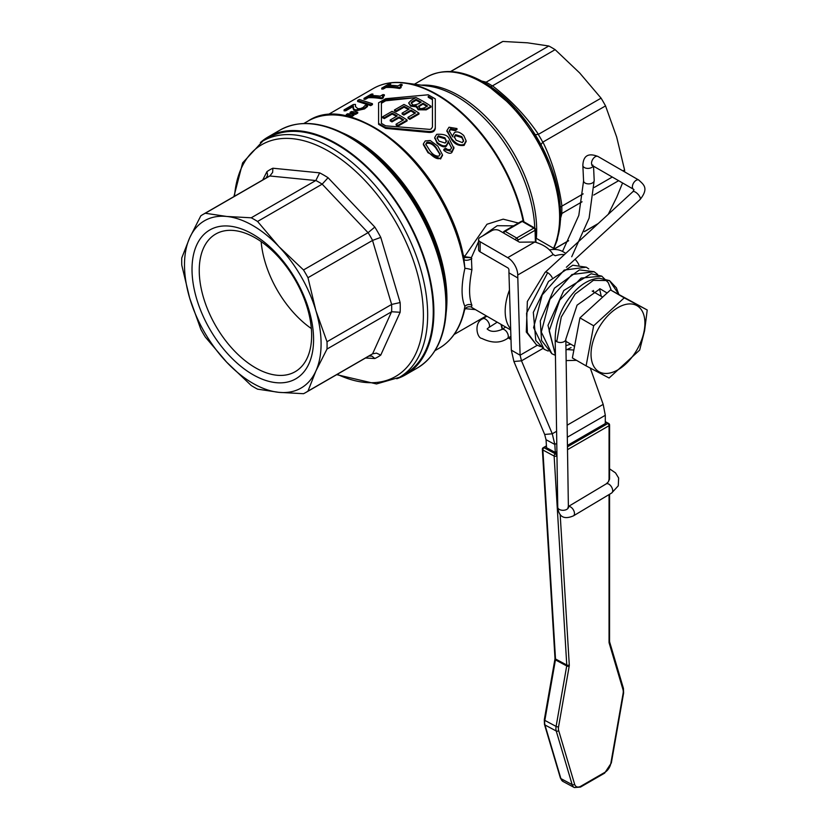 <?xml version="1.0" encoding="UTF-8"?>
<svg xmlns="http://www.w3.org/2000/svg" width="829" height="829" viewBox="0 0 829 829"><rect width="100%" height="100%" fill="white"/><g stroke="black" fill="none" stroke-linecap="round" stroke-linejoin="round"><path stroke-width="1.24" d="M516.446 240.42A1.772 0.984 1.7 0 0 517.928 240.172L535.057 230.286A1.772 1.057 -1.8 0 0 535.575 229.509A1.772 1.772 0 0 0 534.684 228.027A1.772 1.026 120 0 0 533.803 228.11A1.772 1.026 60 0 1 535.057 230.286L535.42 242.141M509.472 290.057A46.082 26.601 120 0 0 510.674 328.926M510.705 329.973L472.406 307.86L471.4 307.165L471.908 305.279C468.82 297.538 468.82 285.715 471.908 269.819L471.4 257.612L478.582 241.508M482.54 236.016L497.224 225.706L513.565 225.84M465.297 308.689L475.452 309.621M471.908 269.819A5.316 0.767 12.7 0 0 464.893 268.316C461.142 285.363 461.142 298.036 464.893 306.336L464.416 310.595C460.292 328.149 451.888 340.688 439.204 348.211A131.148 75.719 -120 0 0 464.893 306.336A5.316 4.58 -25.5 0 1 471.908 305.279M518.405 223.042L503.182 219.167L486.986 224.244L464.499 256.689L463.193 254.804A1.772 0.715 -12 0 0 463.069 254.876M351.714 116.588L346.304 115.459L346.304 114.516L351.714 115.677L351.714 116.588L353.921 115.314L353.921 114.402L347.631 113.749L346.304 114.516M355.517 114.392L350.107 113.262L350.107 112.319L355.517 113.48L355.517 114.392L357.724 113.127L357.724 112.205L351.434 111.552L350.107 112.319M355.475 104.413A127.78 73.771 -120 0 0 353.351 104.506L344.076 109.863A127.78 73.771 60 0 1 345.817 109.78L353.206 105.521L353.693 109.148L355.921 109.915L364.532 107.998L367.485 105.615A127.78 73.771 -120 0 0 365.34 105.262L362.936 107.604L360.491 108.568L357.859 108.723L355.465 106.547L355.475 104.413L355.413 106.133M367.485 105.615L367.485 106.526L364.532 108.92L355.921 110.848L353.693 110.091L353.071 107.076L353.123 108.786M353.102 106.558L345.817 110.765A126.713 73.159 -120 0 0 344.076 110.858L344.076 109.863M466.095 141.303L464.136 145.365C458.8 146.111 454.665 144.236 451.712 139.738L446.955 131.055M456.966 128.557L449.017 127.22L446.924 130.578L451.712 138.785C456.105 144.008 460.24 145.873 464.136 144.36L466.116 140.806L463.774 135.552C459.877 132.029 456.758 131.075 454.416 132.671L452.655 135.769L452.81 136.889L449.245 130.827L450.479 128.744L455.349 129.759L456.966 128.557L456.966 129.5L455.349 130.692L450.479 129.676L449.277 131.303M370.708 105.625L357.62 101.48L357.62 100.464L370.708 104.713L370.708 105.625L372.439 104.62L372.439 103.708L359.33 99.48L357.62 100.464M372.895 94.04A127.78 73.771 -120 0 0 371.361 94.112L364.024 98.34A127.78 73.771 60 0 1 365.558 98.268L368.231 96.734A127.78 73.771 60 0 1 381.775 97.843L383.34 96.941L382.449 96.361L384.345 94.775A127.78 73.771 -120 0 0 382.977 94.579L380.242 96.154A127.78 73.771 -120 0 0 370.169 95.615L372.895 94.04L372.895 95.014L371.92 95.584M384.345 94.775L384.345 95.708L382.801 96.755M383.34 96.941L383.34 97.853L381.775 98.755A126.713 73.159 -120 0 0 368.231 97.708L365.558 99.252A126.713 73.159 -120 0 0 364.024 99.335L364.024 98.34M435.298 99.749L435.298 128.267C434.862 131.407 432.5 132.775 428.199 132.36L385.672 128.391L378.584 124.298L378.584 103.708M390.635 83.791A127.78 73.771 -120 0 0 389.102 83.864L381.765 88.102A127.78 73.771 60 0 1 383.299 88.029L385.972 86.485A127.78 73.771 60 0 1 399.526 87.594L401.081 86.693L400.189 86.112L402.096 84.537A127.78 73.771 -120 0 0 400.718 84.33L397.982 85.905A127.78 73.771 -120 0 0 387.91 85.366L390.635 83.791L390.635 84.776L389.661 85.335M402.096 84.537L402.096 85.46L400.542 86.506M401.081 86.693L401.081 87.615L399.526 88.516A126.713 73.159 -120 0 0 385.972 87.47L383.299 89.014A126.713 73.159 -120 0 0 381.765 89.097L381.765 88.102M448.199 142.443L446.427 146.091C444.531 147.676 441.422 146.733 437.101 143.251L434.769 137.935M453.94 148.308L449.194 138.899C447.919 135.365 443.753 133.842 436.676 134.339L434.738 137.459L437.101 142.308C441.37 145.769 444.479 146.702 446.427 145.116L448.23 141.977L448.074 140.743L451.515 148.028L450.458 149.521L447.815 149.635L445.515 148.153L443.836 149.386L451.857 151.448L453.919 147.158M453.919 148.142L451.857 152.453C450.416 154.018 447.743 153.313 443.836 150.36L443.836 149.386M451.546 147.842L448.23 141.873M442.448 155.23L440.593 158.961L428.013 152.723L423.37 144.712M463.629 257.456L471.4 257.612L464.499 256.689A1.772 1.264 -73.6 0 0 464.489 257.943M471.836 307.352A5.316 5.036 111.2 0 0 470.955 306.885M471.836 258.669A5.316 2.259 -19.2 0 1 463.95 259.259M341.196 115.594A130.257 75.211 -120 0 1 463.898 258.886L464.893 268.316A131.148 75.719 -120 0 0 401.34 148.443A131.148 75.719 -120 0 0 308.056 121.055L303.86 123.48M396.759 378.749A137.355 79.304 -120 0 0 405.433 374.874A137.355 79.304 -120 0 0 405.433 216.276A137.355 79.304 -120 0 0 268.088 136.972A137.355 79.304 -120 0 0 260.389 142.547M484.561 82.713L486.167 82.164L481.618 81.045M490.83 86.703L492.343 85.915A102.796 59.346 -120 0 0 486.001 82.247M624.631 171.872A102.796 59.346 -120 0 0 624.579 169.945L616.662 137.003L605.543 105.905A102.796 59.346 -120 0 0 601.077 98.154L579.699 72.983L555.129 49.657L492.343 85.915M534.985 134.712L538.446 134.319C526.26 116.34 510.944 100.164 492.499 85.812M540.84 144.857L542.757 142.163A102.796 59.346 -120 0 0 538.27 134.402M605.543 105.905L542.757 142.163M560.342 207.105L561.948 206.11C558.736 182.95 552.394 161.603 542.912 142.06M560.663 214.524L561.782 213.519A102.796 59.346 -120 0 0 561.782 206.193M582.062 201.799L561.782 213.519M555.129 49.657A102.796 59.346 -120 0 0 548.798 45.999L527.42 42.807L502.851 41.45L450.717 71.553M502.851 41.45A102.796 59.346 -120 0 0 500.571 42.652L450.541 71.543M437.816 146.111L430.21 140.505L425.246 140.94L423.37 143.863L428.013 151.769C433.899 157.904 438.085 159.966 440.593 157.956L442.468 154.754L437.816 146.111M440.064 154.722L440.044 153.593L439.09 156.07C435.764 156.432 432.717 154.64 429.919 150.671L425.774 144.184L426.759 142.443C429.463 141.572 432.52 143.158 435.909 147.21L440.106 154.256M440.044 154.577L435.909 148.163C433.049 144.35 429.992 142.754 426.759 143.376L425.805 144.702M451.577 147.365L451.515 148.028M438.893 141.085L437.163 137.697L438.24 135.811L444.914 137.78L446.396 140.899L445.173 143.065L438.893 141.085M446.365 141.376L444.914 138.723L438.24 136.744L437.194 138.184M383.299 88.029L383.299 89.014M385.972 86.485L385.972 87.47M399.526 87.594L399.526 88.516M385.672 98.713L378.584 102.806L378.584 123.428L385.672 127.521L428.199 131.459C432.5 131.863 434.862 130.505 435.298 127.365L435.298 98.879L428.199 94.786L385.672 98.713M428.199 96.371L432.458 98.827L432.458 126.93L431.215 128.92L429.836 129.386L385.672 125.832L381.413 123.376L381.413 102.35L385.672 99.894L416.148 97.635M432.458 126.91L432.458 99.698L428.199 97.242M378.584 123.428L378.584 124.298M415.764 97.656L385.672 100.796L381.413 103.252L381.413 123.376M435.298 127.365L435.298 128.267M365.558 98.268L365.558 99.252M368.231 96.734L368.231 97.708M381.775 97.843L381.775 98.755M416.728 105.977L418.127 108.941L426.21 108.993L430.997 106.226A127.78 73.771 -120 0 0 415.961 97.542L411.091 100.361L408.624 102.962L410.676 105.324L416.728 105.977L416.541 107.635M418.51 106.516L422.997 103.2A127.78 73.771 60 0 1 427.536 106.019L424.976 107.501C421.806 108.827 420.002 108.941 419.557 107.832L418.79 105.832L418.624 106.951M411.785 101.926L416.054 99.397A127.78 73.771 60 0 1 421.215 102.164L418.262 103.874C414.573 105.159 412.635 105.314 412.427 104.33L411.184 102.91L411.785 101.926L411.308 103.356M422.997 103.2L422.997 104.071L418.79 106.703M426.821 106.433A126.713 73.159 -120 0 0 422.997 104.071M416.054 99.397L416.054 100.268L411.785 102.796M420.458 102.609A126.713 73.159 -120 0 0 416.054 100.268M430.997 106.226L430.997 107.096L426.21 109.863L418.127 109.801L416.728 106.848L410.676 106.195L408.624 102.962M370.708 104.713L372.439 103.708M461.815 136.588L463.525 140.422L462.375 142.619L456.043 140.184L454.375 136.744L455.577 134.702L461.815 136.588L461.815 137.562L455.577 135.645L454.416 137.231M463.494 140.889L461.815 137.562M455.349 129.759L455.349 130.692M355.465 106.547L355.392 105.677M345.817 109.78L345.817 110.765M353.693 109.148L353.693 110.091M403.961 104.475L394.428 109.977A127.78 73.771 60 0 1 396.21 110.848L404.044 106.319A127.78 73.771 60 0 1 409.163 109.065L402.096 113.138A127.78 73.771 60 0 1 403.878 114.174L410.935 110.091A127.78 73.771 60 0 1 415.536 112.951L407.992 117.303A127.78 73.771 60 0 1 409.764 118.485L418.997 113.158A127.78 73.771 -120 0 0 403.961 104.475M402.096 113.138L402.096 114.008A126.713 73.159 -120 0 1 403.878 115.044L403.878 114.174M404.044 106.319L404.044 107.19L396.21 111.718A126.713 73.159 -120 0 0 394.428 110.848L394.428 109.977M408.396 109.501A126.713 73.159 -120 0 0 404.044 107.19M396.21 110.848L396.21 111.718M410.935 110.091L410.935 110.962L403.878 115.044M414.821 113.366A126.713 73.159 -120 0 0 410.935 110.962M407.992 117.303L407.992 118.174A126.713 73.159 -120 0 1 409.764 119.355L409.764 118.485M418.997 113.158L418.997 114.029L409.764 119.355M355.517 113.48L357.724 112.205M392.055 111.345L382.532 116.837A127.78 73.771 60 0 1 384.314 117.718L392.148 113.19A127.78 73.771 60 0 1 397.267 115.936L390.2 120.008A127.78 73.771 60 0 1 391.982 121.044L399.039 116.962A127.78 73.771 60 0 1 403.64 119.822L396.096 124.174A127.78 73.771 60 0 1 397.868 125.355L407.101 120.029A127.78 73.771 -120 0 0 392.055 111.345M390.2 120.008L390.2 120.879A126.713 73.159 -120 0 1 391.982 121.915L391.982 121.044M392.148 113.19L392.148 114.06L384.314 118.588A126.713 73.159 -120 0 0 382.532 117.718L382.532 116.837M396.5 116.371A126.713 73.159 -120 0 0 392.148 114.06M384.314 117.718L384.314 118.588M399.039 116.962L399.039 117.832L391.982 121.915M402.925 120.236A126.713 73.159 -120 0 0 399.039 117.832M396.096 124.174L396.096 125.044A126.713 73.159 -120 0 1 397.868 126.226L397.868 125.355M407.101 120.029L407.101 120.899L397.868 126.226M351.714 115.677L353.921 114.402M608.279 214.296L616.662 197.364L622.569 182.971M624.579 169.945L622.931 170.898M612.299 177.033L594.248 187.458M583.17 193.851L561.948 206.11M601.077 98.154L538.446 134.319M548.798 45.999L486.167 82.164M618.631 180.691L593.74 195.053M598.175 223.571L584.445 231.498M568.601 240.648L554.456 248.814M262.928 140.971L268.523 137.738A136.464 78.786 60 0 1 373.682 174.297A136.464 78.786 60 0 1 433.256 311.631A136.464 78.786 60 0 1 404.987 374.107L399.391 377.34A136.464 78.786 -120 0 0 427.66 314.865A136.464 78.786 -120 0 0 368.086 177.53A136.464 78.786 -120 0 0 262.928 140.971L242.638 162.857L233.902 196.608M556.901 451.515L555.306 452.437L546.539 447.733L546.052 439.722L544.663 434.458L552.269 433.785L521.503 360.822L513.907 361.496L544.663 434.458M555.306 452.437L554.819 444.437L546.052 439.722M590.289 368.117L603.18 404.386L605.305 415.288L605.305 423.578L567.44 445.432M513.907 361.496L511.327 350.139L520.094 355.206L517.721 275.021A14.176 8.186 60 0 0 507.7 257.653L480.136 241.747A5.316 3.067 180 0 1 478.582 239.571A5.316 3.067 180 0 1 480.136 237.405L491.856 230.638A5.316 3.067 180 0 1 499.431 230.607L519.482 242.182L534.788 242.016C543.658 244.617 549.772 248.804 553.14 254.576L555.316 255.736A47.854 27.626 -60 0 1 564.466 254.555M575.036 259.28A47.854 27.626 -60 0 1 578.932 264.907M556.591 431.287L552.269 433.785L554.819 444.437L556.777 443.308M537.285 345.289L520.094 355.206L521.503 360.822L542.871 348.481M478.582 239.571L478.582 249.705A5.316 3.067 0 0 0 480.136 251.871L507.69 267.788A1.772 1.026 -120 0 1 508.944 269.953L508.944 272.845L517.721 277.912M508.944 272.845L511.327 350.139M565.803 253.322L562.943 251.674A47.854 27.626 120 0 0 549.358 249.943M553.047 254.43L555.316 255.736M593.657 325.797L624.227 297.86L647.221 309.994L644.589 330.698L639.656 350.076L609.097 378.014L586.103 365.869L593.657 325.797L579.937 317.87L610.496 289.932L647.221 309.994M644.143 330.968A38.103 22 120 0 0 610.424 313.186A38.103 22 120 0 0 599.346 371.92A38.103 22 120 0 0 644.143 330.968M586.103 365.869L572.373 357.952L579.937 317.87M624.227 297.86L610.496 289.932M609.056 479.266L608.476 481.701L606.206 483.887L568.373 506.498M567.502 449.681L609.066 425.691A1.772 0.953 0 0 0 609.584 425.018L609.574 479.266M556.922 452.903L555.347 453.805A1.772 1.057 118.2 0 0 554.135 456.054A1.772 1.026 -3.5 0 0 556.642 455.95A1.772 1.026 -120 0 0 555.347 453.805L544.073 447.753A1.772 1.026 -120 0 0 543.233 447.691A1.772 1.772 0 0 0 542.353 449.339A1.772 1.026 -3.5 0 0 542.871 450.002A1.772 1.057 -61.8 0 1 544.073 447.753L546.456 446.385M609.584 425.018A1.772 1.772 0 0 0 608.662 423.464A1.772 1.057 118.2 0 0 607.771 423.546A1.772 1.026 60 0 1 609.066 425.691L609.056 480.488M497.213 322.18L488.685 327.621A5.316 2.798 -124.1 0 0 488.685 327.621L487.162 328.916C490.281 331.952 495.151 332.16 501.752 329.527A5.316 3.015 59.1 0 1 501.763 329.517A5.316 3.015 59.1 0 1 505.866 330.864A5.316 3.015 59.1 0 1 508.291 336.222A5.316 3.015 59.1 0 1 507.307 338.584A5.316 3.015 59.1 0 1 507.296 338.595L510.892 336.305M488.685 327.621A5.316 2.798 -124.1 0 0 488.094 321.693A5.316 2.798 -124.1 0 0 482.789 318.771A5.316 2.798 -124.1 0 0 482.779 318.782C473.587 322.502 476.924 338.191 481.856 338.429C491.69 343.227 500.177 343.289 507.296 338.595M536.425 344.823L526.291 332.025L527.358 301.466L545.099 272.347A5.316 2.072 47.4 0 1 545.13 272.327A5.316 2.072 47.4 0 1 547.658 272.689A5.316 2.072 47.4 0 1 552.114 277.487M565.824 339.289L568.383 507.089A5.316 3.119 -0.9 0 1 566.829 509.348A5.316 3.119 -0.9 0 1 561.057 510.084A5.316 3.119 -0.9 0 1 557.751 507.255L555.192 339.455A5.316 3.119 -0.9 0 0 555.192 339.496A5.316 3.119 -0.9 0 0 556.746 341.621A5.316 3.119 -0.9 0 0 564.269 341.548A5.316 3.119 -0.9 0 0 565.824 339.289A5.316 3.119 -0.9 0 0 565.813 339.196L577.067 305.165L600.082 288.813L607.129 293.02M257.56 389.153A102.796 59.346 60 0 1 251.228 385.495L226.659 362.169A96.589 55.761 -120 0 0 278.938 392.345A96.589 55.761 -120 0 0 315.89 371.009A96.589 55.761 -120 0 0 315.89 310.647A96.589 55.761 -120 0 0 278.938 246.627A96.589 55.761 -120 0 0 226.659 216.452A96.589 55.761 -120 0 0 189.696 237.788A96.589 55.761 -120 0 0 189.696 298.15A96.589 55.761 -120 0 0 226.659 362.169L205.281 336.999A102.796 59.346 60 0 1 200.805 329.248L189.696 298.15L181.779 265.207A102.796 59.346 60 0 1 181.779 257.902L189.696 237.788L200.805 215.83A102.796 59.346 60 0 1 203.001 214.452A102.796 59.346 60 0 1 205.281 213.25L226.659 216.452L251.228 217.799A102.796 59.346 60 0 1 257.56 221.457L278.938 246.627L303.507 269.953A102.796 59.346 60 0 1 307.973 277.705L315.89 310.647L327.009 341.745A102.796 59.346 60 0 1 327.009 349.05L391.557 311.787L372.594 353.807A102.796 59.346 60 0 1 370.408 355.185L305.787 392.5A102.796 59.346 60 0 1 303.507 393.702L278.938 392.345L257.56 389.153M252.793 234.213A85.957 49.626 60 0 1 305.435 369.879A85.957 49.626 60 0 1 200.162 309.103A85.957 49.626 60 0 1 252.793 234.213M311.352 328.564A79.48 45.885 60 0 1 261.145 241.612M255.436 237.975A79.48 45.885 -120 0 0 215.706 234.047A79.48 45.885 -120 0 0 203.519 297.725A79.48 45.885 -120 0 0 255.436 367.765A79.48 45.885 -120 0 0 295.176 371.703A79.48 45.885 -120 0 0 307.362 308.015A79.48 45.885 -120 0 0 255.436 237.975M372.522 353.859L307.973 391.122A102.796 59.346 60 0 1 305.787 392.5M327.009 349.05L315.89 371.009L307.973 391.122M307.973 277.705L372.522 240.441L391.63 304.44A102.796 59.346 60 0 1 391.63 311.745L391.557 311.787M391.557 304.481L327.009 341.745M365.516 358.014L374.822 358.522A108.05 62.382 -120 0 0 380.77 355.081L400.138 312.274A108.05 62.382 -120 0 0 400.252 307.486A108.05 62.382 -120 0 0 400.138 302.554L380.77 237.384A108.05 62.382 -120 0 0 374.822 227.073L328.066 177.717A108.05 62.382 -120 0 0 319.652 172.857L272.886 168.225A108.05 62.382 -120 0 0 266.938 171.665L262.72 179.976M205.281 213.25L269.829 175.986L315.776 180.535L251.228 217.799M203.001 214.452L267.622 177.147A102.796 59.346 60 0 1 269.902 175.945L269.829 175.986M315.776 180.535L315.849 180.494A102.796 59.346 60 0 1 322.18 184.142L368.045 232.69L303.507 269.953M257.56 221.457L322.098 184.193M368.045 232.69L368.128 232.648A102.796 59.346 60 0 1 372.594 240.4L372.522 240.441M391.63 311.745L400.138 312.274M380.77 355.081L376.47 353.133L372.594 353.807M372.594 240.4L380.77 237.384M400.138 302.554L391.63 304.44M368.957 356.024L371.993 356.159L374.822 358.522M322.18 184.142L328.066 177.717M374.822 227.073L368.128 232.648M269.902 175.945L272.637 172.37L272.886 168.225M319.652 172.857L315.849 180.494M266.938 171.665L267.591 175.168L266.171 177.986M502.488 329.051L501.452 324.626M510.975 338.957L508.747 337.672M553.886 248.482L557.212 240.089L560.601 219.333L557.565 188.629L542.052 146.712L516.146 109.169L483.701 82.216C462.209 70.03 443.308 68.268 426.997 76.952A109.884 63.439 60 0 1 481.929 82.392A109.884 63.439 60 0 1 553.534 248.285M555.005 244.783A108.112 62.413 -120 0 0 484.105 82.579M536.342 238.358A109.884 63.439 -120 0 0 458.976 95.646A109.884 63.439 -120 0 0 421.298 85.149M521.348 221.343A1.772 1.026 60 0 1 522.229 221.436A1.772 1.026 -60 0 1 523.12 221.343A1.772 1.772 0 0 0 521.348 221.343L504.219 231.239A1.772 1.772 0 0 0 503.4 232.265A1.772 1.223 16.5 0 0 503.462 232.928M503.877 233.167A1.772 1.026 -60 0 1 505.099 231.322A1.772 1.026 -120 0 0 504.219 231.239M503.887 231.695A1.772 1.223 16.5 0 0 503.4 232.265L503.244 232.804M517.897 241.26L517.928 240.172A1.772 1.026 -120 0 0 516.674 238.006L505.099 231.322L522.229 221.436L533.803 228.11L516.674 238.006A1.772 1.026 120 0 0 515.451 239.85M523.223 221.405A126.713 73.159 -120 0 0 373.319 88.496C382.615 83.201 393.309 81.356 405.391 82.973A126.474 73.025 -120 0 0 386.832 83.48M523.845 221.768A126.474 73.025 -120 0 0 405.391 82.973L428.51 86.133A110.827 63.988 60 0 1 456.468 96.319A110.827 63.988 60 0 1 534.767 228.079M463.193 254.804A126.713 73.159 -120 0 0 392.78 140.111M434.831 350.657A136.826 79.004 -120 0 0 446.416 304.336L446.416 300.119A131.666 76.019 60 0 0 353.309 138.857L349.662 136.754C322.916 121.697 299.735 119.459 280.098 130.039A137.355 79.304 60 0 1 348.771 136.837A137.355 79.304 60 0 1 438.5 257.871A137.355 79.304 60 0 1 417.443 367.941C436.427 356.221 446.085 335.02 446.416 304.336A136.826 79.004 -120 0 0 349.662 136.754A136.826 79.004 -120 0 0 303.756 123.625M446.085 313.321A131.148 75.719 -120 0 0 354.201 138.775A131.148 75.719 -120 0 0 341.714 132.536M560.642 217.913L561.948 213.416M435.909 147.21L435.909 148.163M426.759 142.443L426.759 143.376M428.013 151.769L428.013 152.723M440.593 157.956L440.593 158.961M444.914 137.78L444.914 138.723M438.24 135.811L438.24 136.744M437.101 142.308L437.101 143.251M446.427 145.116L446.427 146.091M451.857 151.448L451.857 152.453M385.672 127.521L385.672 128.391M428.199 131.459L428.199 132.36M385.672 99.894L385.672 100.796M420.23 104.796L420.23 105.666M412.863 101.231L412.863 102.102M418.127 108.941L418.127 109.801M410.676 105.324L410.676 106.195M426.21 108.993L426.21 109.863M464.136 144.36L464.136 145.365M451.712 138.785L451.712 139.738M455.577 134.702L455.577 135.645M450.479 128.744L450.479 129.676M355.921 109.915L355.921 110.848M364.532 107.998L364.532 108.92M605.305 415.288L567.316 437.215M553.14 254.576L517.721 275.021M567.129 425.204L603.18 404.386M507.7 257.653L534.788 242.016M480.136 251.871L480.136 241.747M557.078 463.131L556.964 455.763M609.056 494.571L609.046 641.967A5.337 3.192 118.2 0 0 609.211 643.19L622.993 689.604A8.881 5.306 -61.8 0 1 623.107 693.417L610.838 763.333A8.891 5.306 -61.8 0 1 604.932 772.307L580.849 786.213A8.891 5.306 -61.8 0 1 574.621 784.244L558.684 730.608A8.881 5.306 -61.8 0 1 558.57 726.784L569.181 666.298A5.337 3.192 118.2 0 0 569.274 664.92L560.176 514.436M609.046 641.967A1.772 0.953 0 0 0 609.564 641.294L609.574 494.26M609.211 643.19A1.772 1.223 -16.5 0 0 609.657 642.019L609.564 641.294M622.993 689.604A1.772 1.223 -16.5 0 0 623.439 688.422L609.657 642.019M623.107 693.417A1.772 0.684 9.9 0 0 623.605 693.054L623.439 688.422M610.838 763.333A1.772 0.684 9.9 0 0 611.336 762.97L623.605 693.054M604.932 772.307A1.772 1.026 60 0 1 604.569 773.177L611.336 762.97M580.849 786.213A1.772 1.026 60 0 1 580.487 787.073L604.569 773.177M574.621 784.244A1.772 1.223 163.5 0 1 572.165 784.649A10.663 6.373 118.2 0 0 574.331 787.55L580.487 787.073M558.684 730.608A1.772 1.223 163.5 0 1 556.238 731.012L572.165 784.649L560.891 778.597L544.964 724.96A10.653 6.363 -61.8 0 1 544.829 720.38L555.44 659.894A3.565 2.135 118.2 0 0 555.503 658.972L542.871 450.002L554.135 456.054L566.767 665.024A3.565 2.135 -61.8 0 1 566.715 665.946L556.104 726.432A10.653 6.363 118.2 0 0 556.238 731.012L544.964 724.96A1.772 1.223 -16.5 0 1 544.466 724.38L544.301 719.759A1.772 0.684 9.9 0 0 544.829 720.38L556.104 726.432A1.772 0.684 -170.1 0 0 558.57 726.784M569.181 666.298A1.772 0.684 -170.1 0 1 566.715 665.946L555.44 659.894A1.772 0.684 9.9 0 1 554.912 659.262L554.984 658.309A1.772 1.026 -3.5 0 0 555.503 658.972L566.767 665.024A1.772 1.026 176.5 0 0 569.274 664.92M605.305 422.23L607.771 423.546L567.461 446.821M560.394 778.027A1.772 1.223 -16.5 0 0 560.891 778.597A10.663 6.373 -61.8 0 0 563.067 781.498L560.394 778.027L544.466 724.38M571.73 256.741L589.098 218.131L594.196 180.411A5.316 3.223 177.3 0 1 594.082 181.168A5.316 3.223 177.3 0 1 590.393 183.706A5.316 3.223 177.3 0 1 585.129 183.054A5.316 3.223 177.3 0 1 583.575 180.898L578.808 215.405L562.518 251.436M593.212 166.018A5.316 3.223 177.3 0 1 591.916 167.344A5.316 3.223 177.3 0 1 586.196 168.235A5.316 3.223 177.3 0 1 582.849 165.427L583.575 180.898M597.947 156.463L638.796 180.059A5.316 3.067 -60 0 0 635.076 181.116A5.316 3.067 -60 0 0 632.537 187.976A5.316 3.067 -60 0 0 633.48 189.261L592.631 165.676A5.316 3.067 -60 0 1 594.217 157.531A5.316 3.067 -60 0 1 597.947 156.463C588.31 152.681 583.284 155.665 582.849 165.427M545.13 272.327L632.848 191.717A5.316 2.072 47.4 0 1 635.377 192.079A5.316 2.072 47.4 0 1 639.377 196.048A5.316 2.072 47.4 0 1 640.05 199.54L566.352 267.27M609.574 468.841L615.532 472.903L618.641 478.001L618.279 485.815L611.657 493.017A5.316 3.015 -120.9 0 0 612.693 490.623A5.316 3.015 -120.9 0 0 610.289 485.297A5.316 3.015 -120.9 0 0 606.206 483.887M557.751 507.255C558.839 516.964 564.072 519.835 573.44 515.856A5.316 3.015 -120.9 0 0 574.476 513.462A5.316 3.015 -120.9 0 0 570.653 506.985A5.316 3.015 -120.9 0 0 568.373 506.55M556.746 341.621L561.274 317.01L575.15 294.026L593.367 280.368L609.47 280.575L616.403 287.85L618.817 294.326L609.481 280.585L599.253 278.192C591.077 278.793 583.191 282.876 575.627 290.451C562.062 304.844 555.254 321.196 555.192 339.486M555.42 354.864L549.161 330.978L559.73 300.108L581.139 278.078L601.771 276.14L591.17 273.767L563.813 290.502L547.99 325.362L555.43 355.05M551.824 353.714L555.43 355.351L551.824 353.714L541.306 332.066L549.876 299.393L571.958 274.513L594.072 271.694M544.104 349.258L533.596 327.59L542.176 294.937L564.238 270.067L586.31 267.207L572.818 265.228L548.497 281.477L533.316 312.367L535.793 340.532L544.104 349.258L548.207 351.061M540.487 346.605L536.363 344.781L527.379 332.616L526.591 313.103L547.658 272.689M234.493 196.276A133.832 77.273 60 0 1 333.02 153.852A133.832 77.273 60 0 1 423.381 315.186A133.832 77.273 60 0 1 337.279 374.314M426.997 76.952L414.417 84.206M535.969 242.265L535.575 229.509M534.684 228.027L523.12 221.343M535.835 238.068L555.606 249.477M502.156 329.268L501.006 324.367M510.996 339.517L508.301 337.952M486.322 315.89L454.105 334.491M373.319 88.496L327.393 115.013M464.416 310.595C465.432 307.549 467.608 306.315 470.945 306.885M280.098 130.039L268.088 136.972M417.443 367.941L405.433 374.874M439.204 348.211L434.997 350.636M308.056 121.055C356.014 88.589 450.385 173.924 464.126 259.943M423.37 143.873L423.37 144.795M442.468 154.743L442.468 155.748M437.163 138.63L437.163 137.697M434.738 137.459L434.738 138.381M446.396 141.863L446.396 140.899M448.23 141.977L448.23 142.93M463.525 141.407L463.525 140.422M466.116 140.806L466.116 141.8M446.924 130.578L446.924 131.51M454.375 137.697L454.375 136.744M449.245 130.827L449.245 131.759M597.844 223.882L584.393 231.643M568.528 240.804L554.56 248.876M602.652 297.103L592.217 291.083M574.559 346.367L565.855 341.341M605.305 421.66L608.652 423.464M542.353 449.339L554.984 658.309M554.912 659.262L544.301 719.759M543.233 447.691L546.425 445.847M563.067 781.498L574.331 787.55M501.763 329.517L505.638 327.041M486.841 316.191L482.789 318.771M593.533 166.194L594.196 180.411M592.631 165.676L591.833 165.334L592.818 165.033M638.796 180.059C643.387 184.452 649.273 188.028 640.05 199.54M633.48 189.261L634.019 189.758L632.848 191.717M568.383 507.089L568.476 507.825L567.927 507.286M611.657 493.017L573.44 515.856M573.865 350.035L565.979 349.517M599.554 288.824L601.263 296.305M570.746 344.17L565.917 345.641M593.46 290.482L593.554 291.849M551.845 353.724L541.555 340.491L540.28 320.906L554.425 288.171L579.45 269.902L594.051 271.674L597.605 274.399L594.051 271.674M576.518 360.346L566.145 360.594L576.518 360.346M601.75 276.13L608.279 282.658L611.025 289.528M571.067 347.631L566.59 349.745M588.777 268.938L586.321 267.218M336.698 374.656L376.49 383.951L399.391 377.34"/></g></svg>
